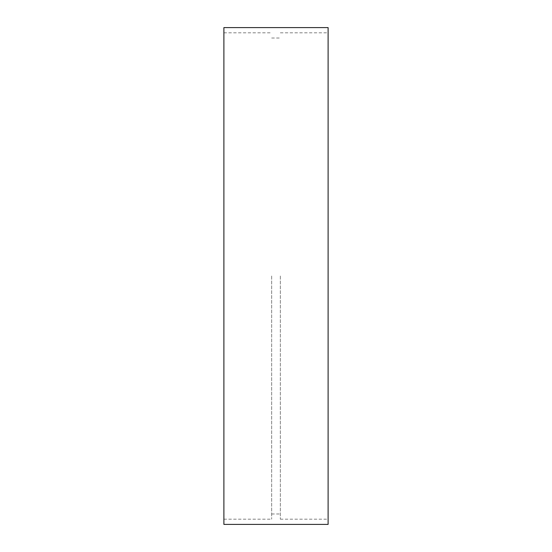 <?xml version="1.0" encoding="UTF-8"?>
<svg xmlns="http://www.w3.org/2000/svg" width="552" height="552" viewBox="0 0 552 552"><rect width="100%" height="100%" fill="white"/><g stroke="black" fill="none" stroke-linecap="round" stroke-linejoin="round"><path stroke-width="0.41" stroke-dasharray="2.76 2.07" d="M328.109 27.6L328.109 524.4M280.34 276L280.34 519.191L280.34 276M271.66 276L271.66 519.191L271.66 276M223.891 27.6L223.891 524.4M280.34 519.191L328.109 519.191M280.34 32.809L328.109 32.809M271.66 513.981L280.34 513.981M271.66 38.019L280.34 38.019M223.891 519.191L271.66 519.191M223.891 32.809L271.66 32.809"/><path stroke-width="0.83" d="M328.109 524.4L328.109 27.6L223.891 27.6L223.891 524.4L328.109 524.4"/></g></svg>
